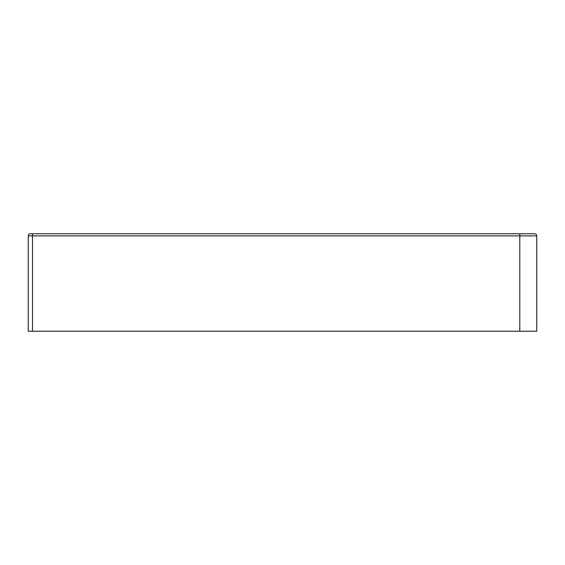 <?xml version="1.0" encoding="UTF-8"?>
<svg xmlns="http://www.w3.org/2000/svg" width="565" height="565" viewBox="0 0 565 565"><rect width="100%" height="100%" fill="white"/><g stroke="black" fill="none" stroke-linecap="round" stroke-linejoin="round"><path stroke-width="0.85" d="M534.631 233.769L519.8 233.769L534.631 233.769A2.119 2.119 0 0 1 536.75 235.888A2.119 2.119 0 0 0 534.631 233.769A2.119 2.119 0 0 1 536.75 235.888L536.75 331.231L28.25 331.231L28.25 235.888L536.75 235.888L536.75 331.231M30.369 233.769A2.119 2.119 0 0 0 28.25 235.888A2.119 2.119 0 0 1 30.369 233.769L519.8 233.769L519.8 331.231M32.488 233.769L32.488 331.231"/></g></svg>
